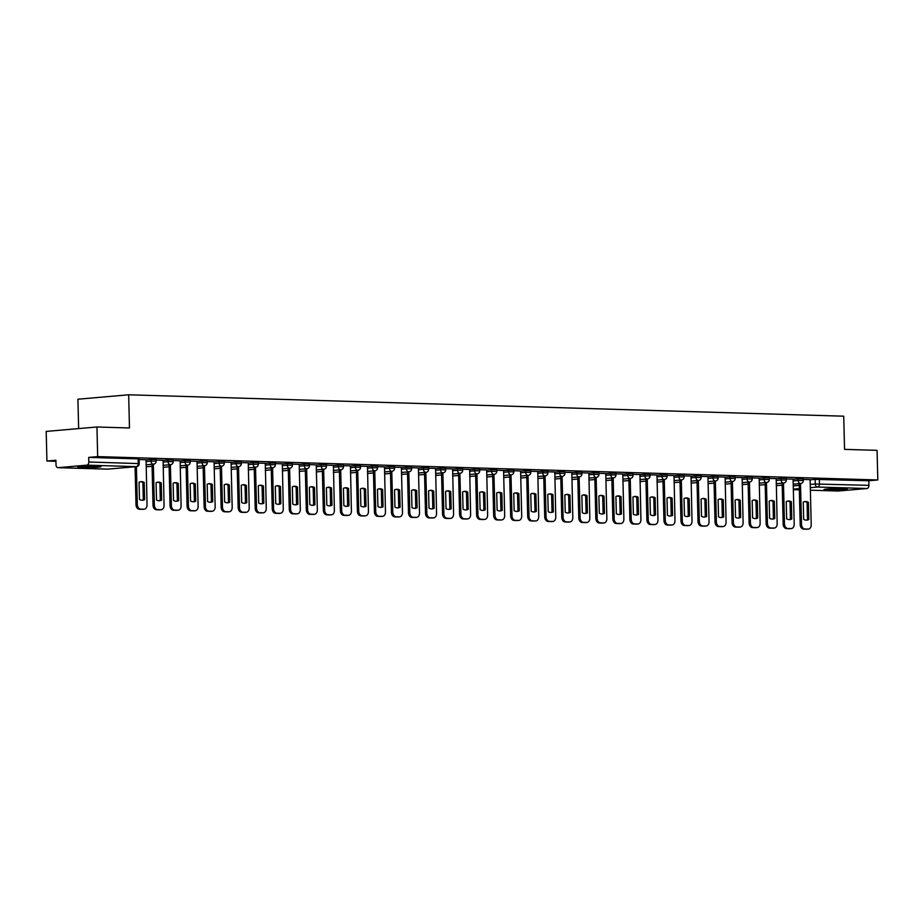 <?xml version="1.0" encoding="UTF-8"?>
<svg xmlns="http://www.w3.org/2000/svg" width="924" height="924" viewBox="0 0 924 924"><rect width="100%" height="100%" fill="white"/><g stroke="black" fill="none" stroke-linecap="round" stroke-linejoin="round"><path stroke-width="1.39" d="M156.121 459.482L150.958 459.494L151.005 461.134L156.168 461.122L156.121 459.482M173.158 460.002L167.995 460.002L168.029 461.642L173.192 461.63L173.158 460.002M190.182 460.51L185.019 460.51L185.066 462.15L190.228 462.139L190.182 460.51M207.219 461.018L202.056 461.018L202.09 462.658L207.253 462.658L207.219 461.018M224.243 461.526L219.08 461.538L219.127 463.167L224.289 463.167L224.243 461.526M241.28 462.035L236.117 462.046L236.151 463.675L241.314 463.675L241.28 462.035M258.304 462.543L253.141 462.554L253.188 464.195L258.35 464.183L258.304 462.543M275.34 463.051L270.178 463.063L270.212 464.703L275.375 464.691L275.34 463.051M292.365 463.571L287.202 463.571L287.248 465.211L292.411 465.199L292.365 463.571M309.401 464.079L304.239 464.079L304.273 465.719L309.436 465.708L309.401 464.079M326.426 464.587L321.263 464.587L321.309 466.227L326.472 466.227L326.426 464.587M343.462 465.095L338.299 465.107L338.334 466.736L343.497 466.736L343.462 465.095M360.487 465.604L355.324 465.615L355.37 467.244L360.533 467.244L360.487 465.604M377.523 466.112L372.36 466.123L372.395 467.763L377.558 467.752L377.523 466.112M394.548 466.62L389.385 466.632L389.431 468.272L394.594 468.26L394.548 466.62M411.584 467.14L406.421 467.14L406.456 468.78L411.619 468.768L411.584 467.14M428.609 467.648L423.446 467.648L423.492 469.288L428.655 469.276L428.609 467.648M445.645 468.156L440.482 468.156L440.517 469.796L445.68 469.796L445.645 468.156M462.67 468.664L457.507 468.676L457.553 470.304L462.716 470.304L462.67 468.664M479.706 469.173L474.543 469.184L474.578 470.813L479.741 470.813L479.706 469.173M496.731 469.681L491.568 469.692L491.614 471.332L496.777 471.321L496.731 469.681M513.767 470.189L508.604 470.201L508.639 471.841L513.802 471.829L513.767 470.189M530.792 470.709L525.629 470.709L525.675 472.349L530.838 472.337L530.792 470.709M547.828 471.217L542.665 471.217L542.7 472.857L547.863 472.845L547.828 471.217M564.853 471.725L559.69 471.725L559.736 473.365L564.899 473.365L564.853 471.725M581.889 472.233L576.726 472.245L576.761 473.873L581.924 473.873L581.889 472.233M598.914 472.742L593.751 472.753L593.797 474.382L598.96 474.382L598.914 472.742M615.95 473.25L610.787 473.261L610.822 474.901L615.985 474.89L615.95 473.25M632.975 473.758L627.812 473.769L627.858 475.41L633.021 475.398L632.975 473.758M650.011 474.278L644.848 474.278L644.883 475.918L650.046 475.906L650.011 474.278M667.036 474.786L661.873 474.786L661.919 476.426L667.082 476.414L667.036 474.786M684.072 475.294L678.909 475.294L678.944 476.934L684.106 476.934L684.072 475.294M701.097 475.802L695.934 475.814L695.98 477.442L701.143 477.442L701.097 475.802M718.133 476.31L712.97 476.322L713.005 477.951L718.167 477.951L718.133 476.31M735.158 476.819L729.995 476.83L730.041 478.47L735.204 478.459L735.158 476.819M752.194 477.327L747.031 477.338L747.066 478.978L752.228 478.967L752.194 477.327M769.218 477.847L764.056 477.847L764.102 479.487L769.265 479.475L769.218 477.847M786.255 478.355L781.092 478.355L781.126 479.995L786.289 479.983L786.255 478.355M803.279 478.863L798.117 478.863L798.163 480.503L803.326 480.503L803.279 478.863M827.777 489.951A11.631 0.681 178.6 0 0 840.343 489.766A11.631 0.681 178.6 0 0 847.32 488.969A11.631 0.681 178.6 0 0 843.612 488.565A11.631 0.681 178.6 0 0 831.034 488.75A11.631 0.681 178.6 0 0 824.058 489.547A11.631 0.681 178.6 0 0 827.777 489.951M81.485 467.602A11.631 0.681 178.6 0 0 94.052 467.428A11.631 0.681 178.6 0 0 101.028 466.632A11.631 0.681 178.6 0 0 97.32 466.227A11.631 0.681 178.6 0 0 84.754 466.412A11.631 0.681 178.6 0 0 77.778 467.197A11.631 0.681 178.6 0 0 81.485 467.602M96.951 426.992L129.475 427.974L128.667 394.791L843.727 416.193L844.548 449.376L877.072 450.346L877.8 479.96L97.667 456.606L96.951 426.992L46.2 431.416L46.928 461.03L55.937 461.307M78.644 428.597L77.916 399.214L128.667 394.791M46.928 461.03L55.902 460.256L56.017 464.864A2.98 2.033 -88.3 0 0 57.958 467.671A2.98 2.033 -88.3 0 0 58.12 467.659L86.844 465.153A2.98 2.033 -88.3 0 0 88.796 462L139.212 463.594L139.097 458.974L138.138 458.87L138.254 463.49A2.98 2.033 -88.3 0 1 136.302 466.643L86.844 465.153M97.667 456.606L88.692 457.392L88.796 462M810.129 479.81L815.153 479.383L815.268 483.991L868.93 485.354A2.98 2.033 91.7 0 1 866.978 488.507L838.253 491.014A2.98 2.033 91.7 0 1 838.091 491.025A2.98 2.033 91.7 0 1 837.929 491.002M868.93 485.354L868.814 480.746L877.8 479.96M793.092 479.14L786.266 478.921M766.446 482.524L767.451 523.423A4.47 3.269 85 0 0 770.835 527.985L774 528.078A4.47 3.269 85 0 0 774.277 528.066A4.47 3.269 85 0 0 777.165 523.712L776.218 478.62L769.242 478.413M749.422 482.016L750.415 522.915A4.47 3.269 85 0 0 753.799 527.477L756.964 527.569A4.47 3.269 85 0 0 757.253 527.558A4.47 3.269 85 0 0 760.14 523.203L759.193 478.112L752.205 477.893M732.386 481.508L733.39 522.407A4.47 3.269 85 0 0 736.774 526.969L739.939 527.061A4.47 3.269 85 0 0 740.216 527.05A4.47 3.269 85 0 0 743.104 522.695L742.157 477.593L735.181 477.385M715.361 481L716.354 521.887A4.47 3.269 85 0 0 719.738 526.449L722.903 526.553A4.47 3.269 85 0 0 723.192 526.541A4.47 3.269 85 0 0 726.079 522.187L725.132 477.084L718.144 476.876M707.946 476.588L701.12 476.368M681.3 479.983L682.293 520.87A4.47 3.269 85 0 0 685.677 525.433L688.842 525.525A4.47 3.269 85 0 0 689.131 525.525A4.47 3.269 85 0 0 692.018 521.159L691.071 476.068L684.083 475.86M664.264 479.475L665.268 520.362A4.47 3.269 85 0 0 668.653 524.924L671.817 525.017A4.47 3.269 85 0 0 672.095 525.017A4.47 3.269 85 0 0 674.982 520.651L674.035 475.56L667.059 475.352M647.239 478.955L648.232 519.854A4.47 3.269 85 0 0 651.616 524.416L654.781 524.509A4.47 3.269 85 0 0 655.07 524.497A4.47 3.269 85 0 0 657.957 520.143L657.01 475.052L650.022 474.844M630.203 478.447L631.207 519.346A4.47 3.269 85 0 0 634.592 523.908L637.756 524A4.47 3.269 85 0 0 638.034 523.989A4.47 3.269 85 0 0 640.921 519.635L639.974 474.543L632.998 474.324M622.788 474.047L615.962 473.816M605.763 473.527L598.937 473.307M579.117 476.923L580.11 517.81A4.47 3.269 85 0 0 583.494 522.372L586.659 522.476A4.47 3.269 85 0 0 586.948 522.464A4.47 3.269 85 0 0 589.824 518.11L588.888 473.007L581.901 472.799M562.081 476.414L563.086 517.301A4.47 3.269 85 0 0 566.47 521.864L569.634 521.956A4.47 3.269 85 0 0 569.912 521.956A4.47 3.269 85 0 0 572.799 517.59L571.852 472.499L564.876 472.291M545.056 475.906L546.049 516.793A4.47 3.269 85 0 0 549.433 521.355L552.598 521.448A4.47 3.269 85 0 0 552.887 521.448A4.47 3.269 85 0 0 555.763 517.082L554.827 471.991L547.84 471.783M528.02 475.386L529.025 516.285A4.47 3.269 85 0 0 532.409 520.847L535.573 520.94A4.47 3.269 85 0 0 535.851 520.928A4.47 3.269 85 0 0 538.738 516.574L537.791 471.483L530.815 471.275M520.605 470.986L513.779 470.755M503.58 470.478L496.754 470.247M476.934 473.862L477.927 514.749A4.47 3.269 85 0 0 481.312 519.311L484.476 519.415A4.47 3.269 85 0 0 484.765 519.404A4.47 3.269 85 0 0 487.641 515.049L486.705 469.946L479.718 469.738M459.898 473.354L460.903 514.241A4.47 3.269 85 0 0 464.287 518.803L467.452 518.907A4.47 3.269 85 0 0 467.729 518.895A4.47 3.269 85 0 0 470.616 514.541L469.669 469.438L462.693 469.23M442.873 472.845L443.867 513.732A4.47 3.269 85 0 0 447.251 518.295L450.415 518.387A4.47 3.269 85 0 0 450.704 518.387A4.47 3.269 85 0 0 453.58 514.021L452.644 468.93L445.657 468.722M425.837 472.337L426.842 513.224A4.47 3.269 85 0 0 430.226 517.787L433.391 517.879A4.47 3.269 85 0 0 433.668 517.879A4.47 3.269 85 0 0 436.555 513.513L435.608 468.422L428.632 468.214M418.422 467.925L411.596 467.706M401.397 467.417L394.571 467.186M374.751 470.801L375.745 511.7A4.47 3.269 85 0 0 379.129 516.262L382.293 516.354A4.47 3.269 85 0 0 382.582 516.343A4.47 3.269 85 0 0 385.458 511.988L384.523 466.886L377.535 466.678M357.715 470.293L358.72 511.18A4.47 3.269 85 0 0 362.104 515.742L365.269 515.846A4.47 3.269 85 0 0 365.546 515.835A4.47 3.269 85 0 0 368.433 511.48L367.486 466.377L360.51 466.17M340.69 469.785L341.684 510.672A4.47 3.269 85 0 0 345.068 515.234L348.233 515.338A4.47 3.269 85 0 0 348.521 515.326A4.47 3.269 85 0 0 351.397 510.972L350.462 465.869L343.474 465.661M323.654 469.276L324.659 510.163A4.47 3.269 85 0 0 328.043 514.726L331.208 514.818A4.47 3.269 85 0 0 331.485 514.818A4.47 3.269 85 0 0 334.373 510.452L333.425 465.361L326.449 465.153M316.239 464.864L309.413 464.645M299.214 464.356L292.388 464.137M272.568 467.74L273.562 508.639A4.47 3.269 85 0 0 276.946 513.201L280.111 513.294A4.47 3.269 85 0 0 280.388 513.282A4.47 3.269 85 0 0 283.275 508.928L282.34 463.836L275.352 463.617M255.532 467.232L256.537 508.131A4.47 3.269 85 0 0 259.921 512.693L263.086 512.785A4.47 3.269 85 0 0 263.363 512.774A4.47 3.269 85 0 0 266.251 508.419L265.303 463.317L258.327 463.109M238.507 466.724L239.501 507.623A4.47 3.269 85 0 0 242.885 512.185L246.05 512.277A4.47 3.269 85 0 0 246.327 512.266A4.47 3.269 85 0 0 249.214 507.911L248.279 462.808L241.291 462.601M231.092 462.312L224.266 462.092M214.056 461.804L207.23 461.584M197.031 461.295L190.205 461.076M170.386 464.68L171.379 505.578A4.47 3.269 85 0 0 174.763 510.14L177.928 510.233A4.47 3.269 85 0 0 178.205 510.221A4.47 3.269 85 0 0 181.092 505.867L180.157 460.776L173.169 460.568M153.349 464.171L154.354 505.07A4.47 3.269 85 0 0 157.738 509.632L160.903 509.725A4.47 3.269 85 0 0 161.18 509.713A4.47 3.269 85 0 0 164.068 505.359L163.121 460.267L156.144 460.048M136.394 466.643L137.318 504.562A4.47 3.269 85 0 0 140.702 509.124L143.867 509.216A4.47 3.269 85 0 0 144.144 509.205A4.47 3.269 85 0 0 147.031 504.851L146.096 459.748L139.108 459.54M145.934 459.933L150.958 459.494M162.97 460.441L167.995 460.002M179.995 460.949L185.019 460.51M197.031 461.457L202.056 461.018M214.056 461.977L219.08 461.538M231.092 462.485L236.117 462.046M248.117 462.993L253.141 462.554M265.153 463.502L270.178 463.063M282.178 464.01L287.202 463.571M299.214 464.518L304.239 464.079M316.239 465.026L321.263 464.587M333.275 465.546L338.299 465.107M350.3 466.054L355.324 465.615M367.336 466.562L372.36 466.123M384.361 467.07L389.385 466.632M401.397 467.579L406.421 467.14M418.422 468.087L423.446 467.648M435.458 468.595L440.482 468.156M452.483 469.115L457.507 468.676M469.519 469.623L474.543 469.184M486.544 470.131L491.568 469.692M503.58 470.639L508.604 470.201M520.605 471.148L525.629 470.709M537.641 471.656L542.665 471.217M554.666 472.164L559.69 471.725M571.702 472.684L576.726 472.245M588.727 473.192L593.751 472.753M605.763 473.7L610.787 473.261M622.788 474.208L627.812 473.769M639.824 474.717L644.848 474.278M656.849 475.225L661.873 474.786M673.885 475.733L678.909 475.294M690.909 476.241L695.934 475.814M707.946 476.761L712.97 476.322M724.97 477.269L729.995 476.83M742.007 477.777L747.031 477.338M759.031 478.286L764.056 477.847M776.068 478.794L781.092 478.355M793.092 479.302L798.117 478.863M810.129 479.648L803.303 479.429M88.692 457.392L138.138 458.87M868.814 480.746L815.153 479.383M804.561 501.64A9.321 6.803 -95 0 1 807.068 502.39L807.484 519.635A9.321 6.803 -95 0 1 806.178 520.12M807.299 529.163A4.47 3.269 -95 0 1 807.022 529.209A4.47 3.269 -95 0 1 806.744 529.209L803.58 529.117A4.47 3.269 -95 0 1 800.196 524.555L799.191 483.668M808.812 519.519L808.385 502.286A9.321 6.803 -95 0 0 805.22 501.536A9.321 6.803 -95 0 0 803.256 502.125L803.672 519.369A9.321 6.803 -95 0 0 806.837 520.108A9.321 6.803 -95 0 0 808.812 519.519L807.484 519.635M800.507 483.552L801.512 524.439A4.47 3.269 85 0 0 804.896 529.002L808.061 529.094A4.47 3.269 85 0 0 808.338 529.094A4.47 3.269 85 0 0 811.226 524.728L810.129 479.637M808.385 502.286L807.068 502.39M787.537 501.131A9.321 6.803 -95 0 1 790.032 501.882L790.459 519.126A9.321 6.803 -95 0 1 789.142 519.611M790.263 528.655A4.47 3.269 -95 0 1 789.985 528.701A4.47 3.269 -95 0 1 789.708 528.701L786.543 528.609A4.47 3.269 -95 0 1 783.159 524.047L782.166 483.16M791.776 519.011L791.36 501.767A9.321 6.803 -95 0 0 788.195 501.027A9.321 6.803 -95 0 0 786.22 501.617L786.647 518.849A9.321 6.803 -95 0 0 789.812 519.6A9.321 6.803 -95 0 0 791.776 519.011L790.459 519.126M783.483 483.044L784.476 523.931A4.47 3.269 85 0 0 787.86 528.493L791.025 528.586A4.47 3.269 85 0 0 791.314 528.586A4.47 3.269 85 0 0 794.201 524.22L793.092 479.117M791.36 501.767L790.032 501.882M770.5 500.623A9.321 6.803 -95 0 1 773.007 501.374L773.423 518.607A9.321 6.803 -95 0 1 772.118 519.103M773.238 528.147A4.47 3.269 -95 0 1 772.961 528.182A4.47 3.269 -95 0 1 772.683 528.193L769.519 528.101A4.47 3.269 -95 0 1 766.135 523.538L765.13 482.64M774.751 518.503L774.324 501.258A9.321 6.803 -95 0 0 771.159 500.519A9.321 6.803 -95 0 0 769.195 501.108L769.611 518.341A9.321 6.803 -95 0 0 772.776 519.092A9.321 6.803 -95 0 0 774.751 518.503L773.423 518.607M774.324 501.258L773.007 501.374M839.35 488.53A10.06 0.589 -1.4 0 1 838.622 488.553A10.06 0.589 -1.4 0 1 832.004 488.704M830.168 488.796A11.55 0.67 178.6 0 0 839.05 488.634A11.55 0.67 178.6 0 0 841.175 488.53M93.058 466.181A10.06 0.589 -1.4 0 1 92.331 466.216A10.06 0.589 -1.4 0 1 85.713 466.366M83.888 466.458A11.55 0.67 178.6 0 0 92.77 466.285A11.55 0.67 178.6 0 0 94.895 466.181M753.476 500.115A9.321 6.803 -95 0 1 755.971 500.866L756.398 518.098A9.321 6.803 -95 0 1 755.081 518.595M756.202 527.639A4.47 3.269 -95 0 1 755.924 527.673A4.47 3.269 -95 0 1 755.647 527.685L752.483 527.592A4.47 3.269 -95 0 1 749.098 523.03L748.105 482.132M757.715 517.983L757.299 500.75A9.321 6.803 -95 0 0 754.134 500.011A9.321 6.803 -95 0 0 752.159 500.6L752.586 517.833A9.321 6.803 -95 0 0 755.751 518.572A9.321 6.803 -95 0 0 757.715 517.983L756.398 518.098M757.299 500.75L755.971 500.866M736.44 499.595A9.321 6.803 -95 0 1 738.946 500.358L739.362 517.59A9.321 6.803 -95 0 1 738.057 518.075M739.177 527.13A4.47 3.269 -95 0 1 738.9 527.165A4.47 3.269 -95 0 1 738.623 527.177L735.458 527.084A4.47 3.269 -95 0 1 732.074 522.522L731.069 481.623M740.69 517.475L740.263 500.242A9.321 6.803 -95 0 0 737.098 499.503A9.321 6.803 -95 0 0 735.134 500.092L735.55 517.324A9.321 6.803 -95 0 0 738.715 518.064A9.321 6.803 -95 0 0 740.69 517.475L739.362 517.59M740.263 500.242L738.946 500.358M719.415 499.087A9.321 6.803 -95 0 1 721.91 499.849L722.337 517.082A9.321 6.803 -95 0 1 721.02 517.567M722.141 526.611A4.47 3.269 -95 0 1 721.863 526.657A4.47 3.269 -95 0 1 721.586 526.668L718.422 526.564A4.47 3.269 -95 0 1 715.037 522.002L714.044 481.115M723.654 516.966L723.238 499.734A9.321 6.803 -95 0 0 720.073 498.995A9.321 6.803 -95 0 0 718.098 499.584L718.526 516.816A9.321 6.803 -95 0 0 721.69 517.556A9.321 6.803 -95 0 0 723.654 516.966L722.337 517.082M723.238 499.734L721.91 499.849M702.379 498.579A9.321 6.803 -95 0 1 704.885 499.341L705.301 516.574A9.321 6.803 -95 0 1 703.996 517.059M705.116 526.102A4.47 3.269 -95 0 1 704.839 526.149A4.47 3.269 -95 0 1 704.562 526.149L701.397 526.056A4.47 3.269 -95 0 1 698.013 521.494L697.008 480.607M706.629 516.458L706.202 499.226A9.321 6.803 -95 0 0 703.037 498.475A9.321 6.803 -95 0 0 701.073 499.064L701.489 516.308A9.321 6.803 -95 0 0 704.654 517.047A9.321 6.803 -95 0 0 706.629 516.458L705.301 516.574M698.325 480.492L699.329 521.379A4.47 3.269 85 0 0 702.714 525.941L705.878 526.045A4.47 3.269 85 0 0 706.155 526.033A4.47 3.269 85 0 0 709.043 521.679L707.946 476.576M706.202 499.226L704.885 499.341M685.354 498.071A9.321 6.803 -95 0 1 687.849 498.821L688.276 516.066A9.321 6.803 -95 0 1 686.959 516.551M688.08 525.594A4.47 3.269 -95 0 1 687.803 525.641A4.47 3.269 -95 0 1 687.525 525.641L684.361 525.548A4.47 3.269 -95 0 1 680.976 520.986L679.983 480.099M689.593 515.95L689.177 498.717A9.321 6.803 -95 0 0 686.012 497.967A9.321 6.803 -95 0 0 684.037 498.556L684.465 515.8A9.321 6.803 -95 0 0 687.629 516.539A9.321 6.803 -95 0 0 689.593 515.95L688.276 516.066M689.177 498.717L687.849 498.821M668.318 497.562A9.321 6.803 -95 0 1 670.824 498.313L671.24 515.557A9.321 6.803 -95 0 1 669.935 516.042M671.055 525.086A4.47 3.269 -95 0 1 670.778 525.132A4.47 3.269 -95 0 1 670.501 525.132L667.336 525.04A4.47 3.269 -95 0 1 663.952 520.478L662.947 479.591M672.568 515.442L672.141 498.198A9.321 6.803 -95 0 0 668.976 497.459A9.321 6.803 -95 0 0 667.013 498.048L667.428 515.28A9.321 6.803 -95 0 0 670.593 516.031A9.321 6.803 -95 0 0 672.568 515.442L671.24 515.557M672.141 498.198L670.824 498.313M651.293 497.054A9.321 6.803 -95 0 1 653.788 497.805L654.215 515.038A9.321 6.803 -95 0 1 652.898 515.534M654.019 524.578A4.47 3.269 -95 0 1 653.742 524.613A4.47 3.269 -95 0 1 653.464 524.624L650.3 524.532A4.47 3.269 -95 0 1 646.916 519.969L645.922 479.071M655.532 514.934L655.116 497.69A9.321 6.803 -95 0 0 651.951 496.95A9.321 6.803 -95 0 0 649.976 497.539L650.404 514.772A9.321 6.803 -95 0 0 653.568 515.523A9.321 6.803 -95 0 0 655.532 514.934L654.215 515.038M655.116 497.69L653.788 497.805M634.257 496.546A9.321 6.803 -95 0 1 636.763 497.297L637.179 514.529A9.321 6.803 -95 0 1 635.874 515.026M636.994 524.07A4.47 3.269 -95 0 1 636.717 524.104A4.47 3.269 -95 0 1 636.44 524.116L633.275 524.024A4.47 3.269 -95 0 1 629.891 519.461L628.886 478.563M638.507 514.414L638.08 497.181A9.321 6.803 -95 0 0 634.915 496.442A9.321 6.803 -95 0 0 632.952 497.031L633.367 514.264A9.321 6.803 -95 0 0 636.532 515.003A9.321 6.803 -95 0 0 638.507 514.414L637.179 514.529M638.08 497.181L636.763 497.297M617.232 496.026A9.321 6.803 -95 0 1 619.727 496.789L620.154 514.021A9.321 6.803 -95 0 1 618.837 514.506M619.958 523.562A4.47 3.269 -95 0 1 619.681 523.596A4.47 3.269 -95 0 1 619.403 523.608L616.239 523.515A4.47 3.269 -95 0 1 612.855 518.953L611.861 478.054M621.471 513.906L621.055 496.673A9.321 6.803 -95 0 0 617.89 495.934A9.321 6.803 -95 0 0 615.915 496.523L616.343 513.756A9.321 6.803 -95 0 0 619.507 514.495A9.321 6.803 -95 0 0 621.471 513.906L620.154 514.021M613.178 477.939L614.171 518.838A4.47 3.269 85 0 0 617.555 523.4L620.72 523.492A4.47 3.269 85 0 0 621.009 523.481A4.47 3.269 85 0 0 623.885 519.126L622.788 474.024M621.055 496.673L619.727 496.789M600.196 495.518A9.321 6.803 -95 0 1 602.702 496.28L603.118 513.513A9.321 6.803 -95 0 1 601.813 513.998M602.933 523.042A4.47 3.269 -95 0 1 602.656 523.088A4.47 3.269 -95 0 1 602.379 523.1L599.214 522.996A4.47 3.269 -95 0 1 595.83 518.433L594.825 477.546M604.446 513.398L604.019 496.165A9.321 6.803 -95 0 0 600.854 495.426A9.321 6.803 -95 0 0 598.891 496.015L599.306 513.247A9.321 6.803 -95 0 0 602.471 513.987A9.321 6.803 -95 0 0 604.446 513.398L603.118 513.513M596.142 477.431L597.147 518.318A4.47 3.269 85 0 0 600.531 522.88L603.695 522.984A4.47 3.269 85 0 0 603.973 522.972A4.47 3.269 85 0 0 606.86 518.618L605.763 473.515M604.019 496.165L602.702 496.28M583.171 495.01A9.321 6.803 -95 0 1 585.666 495.772L586.093 513.005A9.321 6.803 -95 0 1 584.777 513.49M585.897 522.534A4.47 3.269 -95 0 1 585.62 522.58A4.47 3.269 -95 0 1 585.342 522.58L582.178 522.487A4.47 3.269 -95 0 1 578.794 517.925L577.789 477.038M587.41 512.889L586.994 495.657A9.321 6.803 -95 0 0 583.829 494.906A9.321 6.803 -95 0 0 581.854 495.495L582.282 512.739A9.321 6.803 -95 0 0 585.446 513.478A9.321 6.803 -95 0 0 587.41 512.889L586.093 513.005M586.994 495.657L585.666 495.772M566.135 494.502A9.321 6.803 -95 0 1 568.641 495.252L569.057 512.497A9.321 6.803 -95 0 1 567.752 512.982M568.872 522.025A4.47 3.269 -95 0 1 568.595 522.072A4.47 3.269 -95 0 1 568.318 522.072L565.153 521.979A4.47 3.269 -95 0 1 561.769 517.417L560.764 476.53M570.385 512.381L569.958 495.149A9.321 6.803 -95 0 0 566.793 494.398A9.321 6.803 -95 0 0 564.83 494.987L565.245 512.231A9.321 6.803 -95 0 0 568.41 512.97A9.321 6.803 -95 0 0 570.385 512.381L569.057 512.497M569.958 495.149L568.641 495.252M549.11 493.993A9.321 6.803 -95 0 1 551.605 494.744L552.032 511.988A9.321 6.803 -95 0 1 550.716 512.473M551.836 521.517A4.47 3.269 -95 0 1 551.559 521.563A4.47 3.269 -95 0 1 551.282 521.563L548.117 521.471A4.47 3.269 -95 0 1 544.733 516.909L543.728 476.022M553.349 511.873L552.933 494.629A9.321 6.803 -95 0 0 549.768 493.89A9.321 6.803 -95 0 0 547.793 494.479L548.221 511.711A9.321 6.803 -95 0 0 551.385 512.462A9.321 6.803 -95 0 0 553.349 511.873L552.032 511.988M552.933 494.629L551.605 494.744M532.074 493.485A9.321 6.803 -95 0 1 534.58 494.236L534.996 511.48A9.321 6.803 -95 0 1 533.691 511.965M534.811 521.009A4.47 3.269 -95 0 1 534.534 521.044A4.47 3.269 -95 0 1 534.257 521.055L531.092 520.963A4.47 3.269 -95 0 1 527.708 516.401L526.703 475.502M536.324 511.365L535.897 494.121A9.321 6.803 -95 0 0 532.732 493.381A9.321 6.803 -95 0 0 530.769 493.97L531.184 511.203A9.321 6.803 -95 0 0 534.349 511.954A9.321 6.803 -95 0 0 536.324 511.365L534.996 511.48M535.897 494.121L534.58 494.236M515.049 492.977A9.321 6.803 -95 0 1 517.544 493.728L517.971 510.96A9.321 6.803 -95 0 1 516.655 511.457M517.775 520.501A4.47 3.269 -95 0 1 517.498 520.535A4.47 3.269 -95 0 1 517.221 520.547L514.056 520.455A4.47 3.269 -95 0 1 510.672 515.892L509.667 474.994M519.288 510.845L518.872 493.612A9.321 6.803 -95 0 0 515.707 492.873A9.321 6.803 -95 0 0 513.732 493.462L514.16 510.695A9.321 6.803 -95 0 0 517.324 511.434A9.321 6.803 -95 0 0 519.288 510.845L517.971 510.96M510.995 474.878L511.988 515.777A4.47 3.269 85 0 0 515.373 520.339L518.537 520.431A4.47 3.269 85 0 0 518.826 520.42A4.47 3.269 85 0 0 521.702 516.066L520.605 470.963M518.872 493.612L517.544 493.728M498.013 492.457A9.321 6.803 -95 0 1 500.519 493.22L500.935 510.452A9.321 6.803 -95 0 1 499.63 510.937M500.75 519.993A4.47 3.269 -95 0 1 500.473 520.027A4.47 3.269 -95 0 1 500.196 520.039L497.031 519.946A4.47 3.269 -95 0 1 493.647 515.384L492.642 474.486M502.263 510.337L501.836 493.104A9.321 6.803 -95 0 0 498.671 492.365A9.321 6.803 -95 0 0 496.708 492.954L497.124 510.187A9.321 6.803 -95 0 0 500.288 510.926A9.321 6.803 -95 0 0 502.263 510.337L500.935 510.452M493.959 474.37L494.964 515.269A4.47 3.269 85 0 0 498.348 519.831L501.513 519.923A4.47 3.269 85 0 0 501.79 519.912A4.47 3.269 85 0 0 504.677 515.557L503.58 470.455M501.836 493.104L500.519 493.22M480.988 491.949A9.321 6.803 -95 0 1 483.483 492.711L483.91 509.944A9.321 6.803 -95 0 1 482.594 510.429M483.714 519.473A4.47 3.269 -95 0 1 483.437 519.519A4.47 3.269 -95 0 1 483.16 519.531L479.995 519.427A4.47 3.269 -95 0 1 476.611 514.864L475.606 473.977M485.227 509.829L484.811 492.596A9.321 6.803 -95 0 0 481.647 491.857A9.321 6.803 -95 0 0 479.672 492.446L480.099 509.678A9.321 6.803 -95 0 0 483.264 510.418A9.321 6.803 -95 0 0 485.227 509.829L483.91 509.944M484.811 492.596L483.483 492.711M463.952 491.441A9.321 6.803 -95 0 1 466.458 492.203L466.874 509.436A9.321 6.803 -95 0 1 465.569 509.921M466.689 518.965A4.47 3.269 -95 0 1 466.412 519.011A4.47 3.269 -95 0 1 466.135 519.022L462.97 518.918A4.47 3.269 -95 0 1 459.586 514.356L458.581 473.469M468.202 509.32L467.775 492.088A9.321 6.803 -95 0 0 464.61 491.337A9.321 6.803 -95 0 0 462.647 491.926L463.063 509.17A9.321 6.803 -95 0 0 466.227 509.909A9.321 6.803 -95 0 0 468.202 509.32L466.874 509.436M467.775 492.088L466.458 492.203M446.927 490.933A9.321 6.803 -95 0 1 449.422 491.695L449.849 508.928A9.321 6.803 -95 0 1 448.533 509.413M449.653 518.456A4.47 3.269 -95 0 1 449.376 518.503A4.47 3.269 -95 0 1 449.099 518.503L445.934 518.41A4.47 3.269 -95 0 1 442.55 513.848L441.545 472.961M451.166 508.812L450.75 491.58A9.321 6.803 -95 0 0 447.586 490.829A9.321 6.803 -95 0 0 445.611 491.418L446.038 508.662A9.321 6.803 -95 0 0 449.203 509.401A9.321 6.803 -95 0 0 451.166 508.812L449.849 508.928M450.75 491.58L449.422 491.695M429.891 490.425A9.321 6.803 -95 0 1 432.397 491.175L432.813 508.419A9.321 6.803 -95 0 1 431.508 508.905M432.628 517.948A4.47 3.269 -95 0 1 432.351 517.994A4.47 3.269 -95 0 1 432.074 517.994L428.898 517.902A4.47 3.269 -95 0 1 425.514 513.34L424.52 472.453M434.141 508.304L433.714 491.06A9.321 6.803 -95 0 0 430.549 490.321A9.321 6.803 -95 0 0 428.586 490.91L429.002 508.142A9.321 6.803 -95 0 0 432.166 508.893A9.321 6.803 -95 0 0 434.141 508.304L432.813 508.419M433.714 491.06L432.397 491.175M412.866 489.916A9.321 6.803 -95 0 1 415.361 490.667L415.788 507.911A9.321 6.803 -95 0 1 414.472 508.396M415.592 517.44A4.47 3.269 -95 0 1 415.315 517.475A4.47 3.269 -95 0 1 415.038 517.486L411.873 517.394A4.47 3.269 -95 0 1 408.489 512.832L407.484 471.933M417.105 507.796L416.689 490.552A9.321 6.803 -95 0 0 413.525 489.812A9.321 6.803 -95 0 0 411.55 490.401L411.977 507.634A9.321 6.803 -95 0 0 415.142 508.385A9.321 6.803 -95 0 0 417.105 507.796L415.788 507.911M408.812 471.817L409.806 512.716A4.47 3.269 85 0 0 413.19 517.278L416.354 517.371A4.47 3.269 85 0 0 416.643 517.359A4.47 3.269 85 0 0 419.519 513.005L418.422 467.902M416.689 490.552L415.361 490.667M395.83 489.408A9.321 6.803 -95 0 1 398.336 490.159L398.752 507.392A9.321 6.803 -95 0 1 397.447 507.888M398.567 516.932A4.47 3.269 -95 0 1 398.29 516.966A4.47 3.269 -95 0 1 398.013 516.978L394.837 516.886A4.47 3.269 -95 0 1 391.453 512.323L390.459 471.425M400.08 507.276L399.653 490.043A9.321 6.803 -95 0 0 396.488 489.304A9.321 6.803 -95 0 0 394.525 489.893L394.941 507.126A9.321 6.803 -95 0 0 398.105 507.865A9.321 6.803 -95 0 0 400.08 507.276L398.752 507.392M391.776 471.309L392.781 512.208A4.47 3.269 85 0 0 396.165 516.77L399.33 516.863A4.47 3.269 85 0 0 399.607 516.851A4.47 3.269 85 0 0 402.494 512.497L401.397 467.394M399.653 490.043L398.336 490.159M378.805 488.888A9.321 6.803 -95 0 1 381.3 489.651L381.728 506.883A9.321 6.803 -95 0 1 380.411 507.368M381.531 516.424A4.47 3.269 -95 0 1 381.254 516.458A4.47 3.269 -95 0 1 380.977 516.47L377.812 516.377A4.47 3.269 -95 0 1 374.428 511.815L373.423 470.917M383.044 506.768L382.628 489.535A9.321 6.803 -95 0 0 379.464 488.796A9.321 6.803 -95 0 0 377.489 489.385L377.916 506.618A9.321 6.803 -95 0 0 381.081 507.357A9.321 6.803 -95 0 0 383.044 506.768L381.728 506.883M382.628 489.535L381.3 489.651M361.769 488.38A9.321 6.803 -95 0 1 364.275 489.142L364.691 506.375A9.321 6.803 -95 0 1 363.386 506.86M364.506 515.904A4.47 3.269 -95 0 1 364.229 515.95A4.47 3.269 -95 0 1 363.952 515.962L360.776 515.858A4.47 3.269 -95 0 1 357.392 511.295L356.398 470.408M366.019 506.26L365.592 489.027A9.321 6.803 -95 0 0 362.427 488.288A9.321 6.803 -95 0 0 360.464 488.877L360.88 506.109A9.321 6.803 -95 0 0 364.044 506.849A9.321 6.803 -95 0 0 366.019 506.26L364.691 506.375M365.592 489.027L364.275 489.142M344.744 487.872A9.321 6.803 -95 0 1 347.239 488.634L347.667 505.867A9.321 6.803 -95 0 1 346.35 506.352M347.47 515.396A4.47 3.269 -95 0 1 347.193 515.442A4.47 3.269 -95 0 1 346.916 515.453L343.751 515.349A4.47 3.269 -95 0 1 340.367 510.787L339.362 469.9M348.983 505.751L348.567 488.519A9.321 6.803 -95 0 0 345.403 487.768A9.321 6.803 -95 0 0 343.428 488.357L343.855 505.601A9.321 6.803 -95 0 0 347.02 506.34A9.321 6.803 -95 0 0 348.983 505.751L347.667 505.867M348.567 488.519L347.239 488.634M327.708 487.364A9.321 6.803 -95 0 1 330.214 488.126L330.63 505.359A9.321 6.803 -95 0 1 329.325 505.844M330.446 514.887A4.47 3.269 -95 0 1 330.168 514.934A4.47 3.269 -95 0 1 329.891 514.934L326.715 514.841A4.47 3.269 -95 0 1 323.331 510.279L322.337 469.392M331.959 505.243L331.531 488.011A9.321 6.803 -95 0 0 328.367 487.26A9.321 6.803 -95 0 0 326.403 487.849L326.819 505.093A9.321 6.803 -95 0 0 329.983 505.832A9.321 6.803 -95 0 0 331.959 505.243L330.63 505.359M331.531 488.011L330.214 488.126M310.683 486.856A9.321 6.803 -95 0 1 313.178 487.606L313.606 504.851A9.321 6.803 -95 0 1 312.289 505.336M313.409 514.379A4.47 3.269 -95 0 1 313.132 514.425A4.47 3.269 -95 0 1 312.855 514.425L309.69 514.333A4.47 3.269 -95 0 1 306.306 509.771L305.301 468.884M314.922 504.735L314.507 487.491A9.321 6.803 -95 0 0 311.342 486.752A9.321 6.803 -95 0 0 309.367 487.341L309.794 504.573A9.321 6.803 -95 0 0 312.959 505.324A9.321 6.803 -95 0 0 314.922 504.735L313.606 504.851M306.629 468.768L307.623 509.655A4.47 3.269 85 0 0 311.007 514.218L314.172 514.31A4.47 3.269 85 0 0 314.46 514.31A4.47 3.269 85 0 0 317.336 509.944L316.239 464.841M314.507 487.491L313.178 487.606M293.647 486.347A9.321 6.803 -95 0 1 296.154 487.098L296.569 504.342A9.321 6.803 -95 0 1 295.264 504.827M296.385 513.871A4.47 3.269 -95 0 1 296.107 513.906A4.47 3.269 -95 0 1 295.83 513.917L292.654 513.825A4.47 3.269 -95 0 1 289.27 509.263L288.276 468.364M297.898 504.227L297.47 486.983A9.321 6.803 -95 0 0 294.306 486.243A9.321 6.803 -95 0 0 292.342 486.833L292.758 504.065A9.321 6.803 -95 0 0 295.923 504.816A9.321 6.803 -95 0 0 297.898 504.227L296.569 504.342M289.593 468.249L290.598 509.147A4.47 3.269 85 0 0 293.982 513.709L297.147 513.802A4.47 3.269 85 0 0 297.424 513.79A4.47 3.269 85 0 0 300.312 509.436L299.203 464.333M297.47 486.983L296.154 487.098M276.623 485.839A9.321 6.803 -95 0 1 279.117 486.59L279.545 503.823A9.321 6.803 -95 0 1 278.228 504.319M279.348 513.363A4.47 3.269 -95 0 1 279.071 513.398A4.47 3.269 -95 0 1 278.794 513.409L275.629 513.317A4.47 3.269 -95 0 1 272.245 508.754L271.24 467.856M280.861 503.707L280.446 486.474A9.321 6.803 -95 0 0 277.281 485.735A9.321 6.803 -95 0 0 275.306 486.324L275.733 503.557A9.321 6.803 -95 0 0 278.898 504.296A9.321 6.803 -95 0 0 280.861 503.707L279.545 503.823M280.446 486.474L279.117 486.59M259.586 485.319A9.321 6.803 -95 0 1 262.093 486.082L262.508 503.314A9.321 6.803 -95 0 1 261.203 503.799M262.324 512.855A4.47 3.269 -95 0 1 262.046 512.889A4.47 3.269 -95 0 1 261.769 512.901L258.593 512.808A4.47 3.269 -95 0 1 255.209 508.246L254.215 467.348M263.837 503.199L263.409 485.966A9.321 6.803 -95 0 0 260.245 485.227A9.321 6.803 -95 0 0 258.281 485.816L258.697 503.049A9.321 6.803 -95 0 0 261.862 503.788A9.321 6.803 -95 0 0 263.837 503.199L262.508 503.314M263.409 485.966L262.093 486.082M242.562 484.811A9.321 6.803 -95 0 1 245.056 485.574L245.484 502.806A9.321 6.803 -95 0 1 244.167 503.291M245.287 512.335A4.47 3.269 -95 0 1 245.01 512.381A4.47 3.269 -95 0 1 244.733 512.393L241.568 512.289A4.47 3.269 -95 0 1 238.184 507.726L237.179 466.839M246.8 502.691L246.385 485.458A9.321 6.803 -95 0 0 243.22 484.719A9.321 6.803 -95 0 0 241.245 485.308L241.672 502.541A9.321 6.803 -95 0 0 244.837 503.28A9.321 6.803 -95 0 0 246.8 502.691L245.484 502.806M246.385 485.458L245.056 485.574M225.525 484.303A9.321 6.803 -95 0 1 228.032 485.065L228.447 502.298A9.321 6.803 -95 0 1 227.142 502.783M228.263 511.827A4.47 3.269 -95 0 1 227.985 511.873A4.47 3.269 -95 0 1 227.708 511.884L224.532 511.781A4.47 3.269 -95 0 1 221.148 507.218L220.155 466.331M229.776 502.182L229.348 484.95A9.321 6.803 -95 0 0 226.184 484.199A9.321 6.803 -95 0 0 224.22 484.788L224.636 502.032A9.321 6.803 -95 0 0 227.801 502.772A9.321 6.803 -95 0 0 229.776 502.182L228.447 502.298M221.471 466.216L222.476 507.103A4.47 3.269 85 0 0 225.86 511.665L229.025 511.769A4.47 3.269 85 0 0 229.302 511.757A4.47 3.269 85 0 0 232.19 507.403L231.081 462.3M229.348 484.95L228.032 485.065M208.501 483.795A9.321 6.803 -95 0 1 210.995 484.557L211.423 501.79A9.321 6.803 -95 0 1 210.106 502.275M211.226 511.318A4.47 3.269 -95 0 1 210.949 511.365A4.47 3.269 -95 0 1 210.672 511.365L207.507 511.272A4.47 3.269 -95 0 1 204.123 506.71L203.118 465.823M212.739 501.674L212.324 484.442A9.321 6.803 -95 0 0 209.159 483.691A9.321 6.803 -95 0 0 207.184 484.28L207.611 501.524A9.321 6.803 -95 0 0 210.776 502.263A9.321 6.803 -95 0 0 212.739 501.674L211.423 501.79M204.447 465.708L205.44 506.595A4.47 3.269 85 0 0 208.824 511.157L211.989 511.249A4.47 3.269 85 0 0 212.266 511.249A4.47 3.269 85 0 0 215.153 506.883L214.056 461.792M212.324 484.442L210.995 484.557M191.464 483.287A9.321 6.803 -95 0 1 193.971 484.037L194.387 501.282A9.321 6.803 -95 0 1 193.081 501.767M194.202 510.81A4.47 3.269 -95 0 1 193.925 510.857A4.47 3.269 -95 0 1 193.647 510.857L190.471 510.764A4.47 3.269 -95 0 1 187.087 506.202L186.094 465.315M195.715 501.166L195.287 483.922A9.321 6.803 -95 0 0 192.123 483.183A9.321 6.803 -95 0 0 190.159 483.772L190.575 501.004A9.321 6.803 -95 0 0 193.74 501.755A9.321 6.803 -95 0 0 195.715 501.166L194.387 501.282M187.41 465.199L188.415 506.086A4.47 3.269 85 0 0 191.799 510.649L194.964 510.741A4.47 3.269 85 0 0 195.241 510.741A4.47 3.269 85 0 0 198.129 506.375L197.02 461.272M195.287 483.922L193.971 484.037M174.44 482.778A9.321 6.803 -95 0 1 176.934 483.529L177.362 500.773A9.321 6.803 -95 0 1 176.045 501.258M177.165 510.302A4.47 3.269 -95 0 1 176.888 510.337A4.47 3.269 -95 0 1 176.611 510.348L173.446 510.256A4.47 3.269 -95 0 1 170.062 505.694L169.057 464.795M178.678 500.658L178.263 483.414A9.321 6.803 -95 0 0 175.098 482.674A9.321 6.803 -95 0 0 173.123 483.264L173.55 500.496A9.321 6.803 -95 0 0 176.715 501.247A9.321 6.803 -95 0 0 178.678 500.658L177.362 500.773M178.263 483.414L176.934 483.529M157.403 482.27A9.321 6.803 -95 0 1 159.91 483.021L160.326 500.254A9.321 6.803 -95 0 1 159.02 500.75M160.141 509.794A4.47 3.269 -95 0 1 159.864 509.829A4.47 3.269 -95 0 1 159.586 509.84L156.41 509.748A4.47 3.269 -95 0 1 153.026 505.185L152.033 464.287M161.654 500.138L161.226 482.906A9.321 6.803 -95 0 0 158.062 482.166A9.321 6.803 -95 0 0 156.098 482.755L156.514 499.988A9.321 6.803 -95 0 0 159.679 500.727A9.321 6.803 -95 0 0 161.654 500.138L160.326 500.254M161.226 482.906L159.91 483.021M140.379 481.751A9.321 6.803 -95 0 1 142.874 482.513L143.301 499.745A9.321 6.803 -95 0 1 141.984 500.231M143.105 509.286A4.47 3.269 -95 0 1 142.827 509.32A4.47 3.269 -95 0 1 142.55 509.332L139.385 509.239A4.47 3.269 -95 0 1 136.001 504.677L135.077 466.759M144.618 499.63L144.202 482.397A9.321 6.803 -95 0 0 141.037 481.658A9.321 6.803 -95 0 0 139.062 482.247L139.489 499.48A9.321 6.803 -95 0 0 142.654 500.219A9.321 6.803 -95 0 0 144.618 499.63L143.301 499.745M144.202 482.397L142.874 482.513M58.12 467.659L107.577 469.138L136.302 466.643A2.98 2.183 85 0 0 136.486 466.632A2.98 2.98 0 0 0 139.212 463.594M793.254 485.909L799.237 485.389M810.244 484.43L815.268 483.991A2.98 2.183 -95 0 0 817.521 487.029L810.325 487.664M799.318 488.623L793.335 489.142M793.346 489.674L799.341 489.847L793.346 489.685M838.091 491.025L810.383 490.194L838.253 491.014M866.978 488.507L817.521 487.029A2.98 2.033 -88.3 0 0 819.472 483.876L819.369 479.267M145.98 461.573L151.005 461.134A2.98 2.183 85 0 0 153.257 464.171A2.98 2.183 -95 0 0 153.442 464.171A2.98 2.98 0 0 0 156.168 461.122M163.005 462.081L168.029 461.642A2.98 2.183 85 0 0 170.282 464.68A2.98 2.183 -95 0 0 170.478 464.68A2.98 2.98 0 0 0 173.192 461.63M180.041 462.589L185.066 462.15A2.98 2.183 85 0 0 187.318 465.188A2.98 2.183 -95 0 0 187.503 465.188A2.98 2.98 0 0 0 190.228 462.139M197.066 463.097L202.09 462.658A2.98 2.183 85 0 0 204.343 465.708A2.98 2.183 -95 0 0 204.539 465.696A2.98 2.98 0 0 0 207.253 462.658M214.102 463.605L219.127 463.167A2.98 2.183 85 0 0 221.379 466.216A2.98 2.183 -95 0 0 221.564 466.204A2.98 2.98 0 0 0 224.289 463.167M231.127 464.114L236.151 463.675A2.98 2.183 85 0 0 238.404 466.724A2.98 2.183 -95 0 0 238.6 466.712A2.98 2.98 0 0 0 241.314 463.675M248.163 464.633L253.188 464.195A2.98 2.183 85 0 0 255.44 467.232A2.98 2.183 -95 0 0 255.625 467.232A2.98 2.98 0 0 0 258.35 464.183M265.188 465.142L270.212 464.703A2.98 2.183 85 0 0 272.464 467.74A2.98 2.183 -95 0 0 272.661 467.74A2.98 2.98 0 0 0 275.375 464.691M282.224 465.65L287.248 465.211A2.98 2.183 85 0 0 289.501 468.249A2.98 2.183 -95 0 0 289.686 468.249A2.98 2.98 0 0 0 292.411 465.199M299.249 466.158L304.273 465.719A2.98 2.183 85 0 0 306.525 468.757A2.98 2.183 -95 0 0 306.722 468.757A2.98 2.98 0 0 0 309.436 465.708M316.285 466.666L321.309 466.227A2.98 2.183 85 0 0 323.562 469.276A2.98 2.183 -95 0 0 323.747 469.265A2.98 2.98 0 0 0 326.472 466.227M333.31 467.174L338.334 466.736A2.98 2.183 85 0 0 340.586 469.785A2.98 2.183 -95 0 0 340.783 469.773A2.98 2.98 0 0 0 343.497 466.736M350.346 467.683L355.37 467.244A2.98 2.183 85 0 0 357.623 470.293A2.98 2.183 -95 0 0 357.807 470.281A2.98 2.98 0 0 0 360.533 467.244M367.371 468.202L372.395 467.763A2.98 2.183 85 0 0 374.647 470.801A2.98 2.183 -95 0 0 374.844 470.801A2.98 2.98 0 0 0 377.558 467.752M384.407 468.711L389.431 468.272A2.98 2.183 85 0 0 391.684 471.309A2.98 2.183 -95 0 0 391.868 471.309A2.98 2.98 0 0 0 394.594 468.26M401.432 469.219L406.456 468.78A2.98 2.183 85 0 0 408.72 471.817A2.98 2.183 -95 0 0 408.905 471.817A2.98 2.98 0 0 0 411.619 468.768M418.468 469.727L423.492 469.288A2.98 2.183 85 0 0 425.745 472.326A2.98 2.183 -95 0 0 425.929 472.326A2.98 2.98 0 0 0 428.655 469.276M435.493 470.235L440.517 469.796A2.98 2.183 85 0 0 442.781 472.845A2.98 2.183 -95 0 0 442.966 472.834A2.98 2.98 0 0 0 445.68 469.796M452.529 470.743L457.553 470.304A2.98 2.183 85 0 0 459.806 473.354A2.98 2.183 -95 0 0 459.99 473.342A2.98 2.98 0 0 0 462.716 470.304M469.554 471.252L474.578 470.813A2.98 2.183 85 0 0 476.842 473.862A2.98 2.183 -95 0 0 477.027 473.85A2.98 2.98 0 0 0 479.741 470.813M486.59 471.771L491.614 471.332A2.98 2.183 85 0 0 493.866 474.37A2.98 2.183 -95 0 0 494.051 474.358A2.98 2.98 0 0 0 496.777 471.321M503.615 472.279L508.639 471.841A2.98 2.183 85 0 0 510.903 474.878A2.98 2.183 -95 0 0 511.088 474.878A2.98 2.98 0 0 0 513.802 471.829M520.651 472.788L525.675 472.349A2.98 2.183 85 0 0 527.927 475.386A2.98 2.183 -95 0 0 528.112 475.386A2.98 2.98 0 0 0 530.838 472.337M537.676 473.296L542.7 472.857A2.98 2.183 85 0 0 544.964 475.895A2.98 2.183 -95 0 0 545.148 475.895A2.98 2.98 0 0 0 547.863 472.845M554.712 473.804L559.736 473.365A2.98 2.183 85 0 0 561.988 476.414A2.98 2.183 -95 0 0 562.173 476.403A2.98 2.98 0 0 0 564.899 473.365M571.737 474.312L576.761 473.873A2.98 2.183 85 0 0 579.025 476.923A2.98 2.183 -95 0 0 579.209 476.911A2.98 2.98 0 0 0 581.924 473.873M588.773 474.821L593.797 474.382A2.98 2.183 85 0 0 596.049 477.431A2.98 2.183 -95 0 0 596.234 477.419A2.98 2.98 0 0 0 598.96 474.382M605.798 475.34L610.822 474.901A2.98 2.183 85 0 0 613.086 477.939A2.98 2.183 -95 0 0 613.27 477.927A2.98 2.98 0 0 0 615.985 474.89M622.834 475.848L627.858 475.41A2.98 2.183 85 0 0 630.11 478.447A2.98 2.183 -95 0 0 630.295 478.447A2.98 2.98 0 0 0 633.021 475.398M639.858 476.357L644.883 475.918A2.98 2.183 85 0 0 647.146 478.955A2.98 2.183 -95 0 0 647.331 478.955A2.98 2.98 0 0 0 650.046 475.906M656.895 476.865L661.919 476.426A2.98 2.183 85 0 0 664.171 479.464A2.98 2.183 -95 0 0 664.356 479.464A2.98 2.98 0 0 0 667.082 476.414M673.919 477.373L678.944 476.934A2.98 2.183 85 0 0 681.207 479.983A2.98 2.183 -95 0 0 681.392 479.972A2.98 2.98 0 0 0 684.106 476.934M690.956 477.881L695.98 477.442A2.98 2.183 85 0 0 698.232 480.492A2.98 2.183 -95 0 0 698.417 480.48A2.98 2.98 0 0 0 701.143 477.442M707.98 478.389L713.005 477.951A2.98 2.183 85 0 0 715.268 481A2.98 2.183 -95 0 0 715.453 480.988A2.98 2.98 0 0 0 718.167 477.951M725.017 478.898L730.041 478.47A2.98 2.183 85 0 0 732.293 481.508A2.98 2.183 -95 0 0 732.478 481.496A2.98 2.98 0 0 0 735.204 478.459M742.041 479.417L747.066 478.978A2.98 2.183 85 0 0 749.329 482.016A2.98 2.183 -95 0 0 749.514 482.016A2.98 2.98 0 0 0 752.228 478.967M759.078 479.926L764.102 479.487A2.98 2.183 85 0 0 766.354 482.524A2.98 2.183 -95 0 0 766.539 482.524A2.98 2.98 0 0 0 769.265 479.475M776.102 480.434L781.126 479.995A2.98 2.183 85 0 0 783.39 483.033A2.98 2.183 -95 0 0 783.575 483.033A2.98 2.98 0 0 0 786.289 479.983M793.139 480.942L798.163 480.503A2.98 2.183 85 0 0 800.415 483.541A2.98 2.183 -95 0 0 800.6 483.541A2.98 2.98 0 0 0 803.326 480.503M57.958 467.671L107.415 469.149A2.98 2.98 0 0 0 107.761 469.138A2.98 2.183 85 0 1 107.577 469.138A2.98 2.033 91.7 0 1 107.415 469.149A2.98 2.033 91.7 0 1 107.253 469.138M136.486 466.632L107.761 469.138A2.98 2.183 85 0 0 107.946 469.115M801.512 524.439L800.196 524.555M804.896 529.002L803.58 529.117M808.061 529.094L806.744 529.209M784.476 523.931L783.159 524.047M787.86 528.493L786.543 528.609M791.025 528.586L789.708 528.701M767.451 523.423L766.135 523.538M770.835 527.985L769.519 528.101M774 528.078L772.683 528.193M750.415 522.915L749.098 523.03M753.799 527.477L752.483 527.592M756.964 527.569L755.647 527.685M733.39 522.407L732.074 522.522M736.774 526.969L735.458 527.084M739.939 527.061L738.623 527.177M716.354 521.887L715.037 522.002M719.738 526.449L718.422 526.564M722.903 526.553L721.586 526.668M699.329 521.379L698.013 521.494M702.714 525.941L701.397 526.056M705.878 526.045L704.562 526.149M682.293 520.87L680.976 520.986M685.677 525.433L684.361 525.548M688.842 525.525L687.525 525.641M665.268 520.362L663.952 520.478M668.653 524.924L667.336 525.04M671.817 525.017L670.501 525.132M648.232 519.854L646.916 519.969M651.616 524.416L650.3 524.532M654.781 524.509L653.464 524.624M631.207 519.346L629.891 519.461M634.592 523.908L633.275 524.024M637.756 524L636.44 524.116M614.171 518.838L612.855 518.953M617.555 523.4L616.239 523.515M620.72 523.492L619.403 523.608M597.147 518.318L595.83 518.433M600.531 522.88L599.214 522.996M603.695 522.984L602.379 523.1M580.11 517.81L578.794 517.925M583.494 522.372L582.178 522.487M586.659 522.476L585.342 522.58M563.086 517.301L561.769 517.417M566.47 521.864L565.153 521.979M569.634 521.956L568.318 522.072M546.049 516.793L544.733 516.909M549.433 521.355L548.117 521.471M552.598 521.448L551.282 521.563M529.025 516.285L527.708 516.401M532.409 520.847L531.092 520.963M535.573 520.94L534.257 521.055M511.988 515.777L510.672 515.892M515.373 520.339L514.056 520.455M518.537 520.431L517.221 520.547M494.964 515.269L493.647 515.384M498.348 519.831L497.031 519.946M501.513 519.923L500.196 520.039M477.927 514.749L476.611 514.864M481.312 519.311L479.995 519.427M484.476 519.415L483.16 519.531M460.903 514.241L459.586 514.356M464.287 518.803L462.97 518.918M467.452 518.907L466.135 519.022M443.867 513.732L442.55 513.848M447.251 518.295L445.934 518.41M450.415 518.387L449.099 518.503M426.842 513.224L425.514 513.34M430.226 517.787L428.898 517.902M433.391 517.879L432.074 517.994M409.806 512.716L408.489 512.832M413.19 517.278L411.873 517.394M416.354 517.371L415.038 517.486M392.781 512.208L391.453 512.323M396.165 516.77L394.837 516.886M399.33 516.863L398.013 516.978M375.745 511.7L374.428 511.815M379.129 516.262L377.812 516.377M382.293 516.354L380.977 516.47M358.72 511.18L357.392 511.295M362.104 515.742L360.776 515.858M365.269 515.846L363.952 515.962M341.684 510.672L340.367 510.787M345.068 515.234L343.751 515.349M348.233 515.338L346.916 515.453M324.659 510.163L323.331 510.279M328.043 514.726L326.715 514.841M331.208 514.818L329.891 514.934M307.623 509.655L306.306 509.771M311.007 514.218L309.69 514.333M314.172 514.31L312.855 514.425M290.598 509.147L289.27 509.263M293.982 513.709L292.654 513.825M297.147 513.802L295.83 513.917M273.562 508.639L272.245 508.754M276.946 513.201L275.629 513.317M280.111 513.294L278.794 513.409M256.537 508.131L255.209 508.246M259.921 512.693L258.593 512.808M263.086 512.785L261.769 512.901M239.501 507.623L238.184 507.726M242.885 512.185L241.568 512.289M246.05 512.277L244.733 512.393M222.476 507.103L221.148 507.218M225.86 511.665L224.532 511.781M229.025 511.769L227.708 511.884M205.44 506.595L204.123 506.71M208.824 511.157L207.507 511.272M211.989 511.249L210.672 511.365M188.415 506.086L187.087 506.202M191.799 510.649L190.471 510.764M194.964 510.741L193.647 510.857M171.379 505.578L170.062 505.694M174.763 510.14L173.446 510.256M177.928 510.233L176.611 510.348M154.354 505.07L153.026 505.185M157.738 509.632L156.41 509.748M160.903 509.725L159.586 509.84M137.318 504.562L136.001 504.677M140.702 509.124L139.385 509.239M143.867 509.216L142.55 509.332M800.6 483.541L793.219 484.188M782.212 485.146L776.241 485.666M783.575 483.033L776.183 483.679M765.176 484.638L759.205 485.158M766.539 482.524L759.158 483.16M748.151 484.13L742.18 484.65M749.514 482.016L742.122 482.651M731.115 483.61L725.144 484.141M732.478 481.496L725.097 482.143M714.09 483.102L708.119 483.622M715.453 480.988L708.061 481.635M697.054 482.594L691.083 483.113M698.417 480.48L691.036 481.127M680.029 482.085L674.046 482.605M681.392 479.972L674 480.619M662.993 481.577L657.022 482.097M664.356 479.464L656.976 480.11M645.968 481.069L639.986 481.589M647.331 478.955L639.939 479.591M628.932 480.561L622.961 481.081M630.295 478.447L622.915 479.082M611.907 480.041L605.925 480.572M613.27 477.927L605.878 478.574M594.871 479.533L588.9 480.053M596.234 477.419L588.854 478.066M577.846 479.025L571.864 479.544M579.209 476.911L571.817 477.558M560.81 478.517L554.839 479.036M562.173 476.403L554.793 477.05M543.786 478.008L537.803 478.528M545.148 475.895L537.756 476.541M526.749 477.5L520.778 478.02M528.112 475.386L520.732 476.033M509.725 476.992L503.742 477.512M511.088 474.878L503.696 475.514M492.688 476.472L486.717 477.003M494.051 474.358L486.671 475.005M475.664 475.964L469.681 476.484M477.027 473.85L469.635 474.497M458.627 475.456L452.656 475.976M459.99 473.342L452.61 473.989M441.603 474.948L435.62 475.467M442.966 472.834L435.574 473.481M424.566 474.439L418.595 474.959M425.929 472.326L418.549 472.973M407.542 473.931L401.559 474.451M408.905 471.817L401.513 472.464M390.506 473.423L384.534 473.943M391.868 471.309L384.488 471.945M373.481 472.903L367.498 473.434M374.844 470.801L367.452 471.436M356.445 472.395L350.473 472.915M357.807 470.281L350.427 470.928M339.42 471.887L333.437 472.407M340.783 469.773L333.391 470.42M322.384 471.379L316.412 471.898M323.747 469.265L316.366 469.912M305.359 470.87L299.376 471.39M306.722 468.757L299.33 469.404M288.323 470.362L282.351 470.882M289.686 468.249L282.305 468.895M271.298 469.854L265.315 470.374M272.661 467.74L265.269 468.376M254.262 469.334L248.29 469.866M255.625 467.232L248.244 467.867M237.237 468.826L231.254 469.346M238.6 466.712L231.208 467.359M220.201 468.318L214.229 468.838M221.564 466.204L214.183 466.851M203.176 467.81L197.193 468.329M204.539 465.696L197.147 466.343M186.14 467.301L180.168 467.821M187.503 465.188L180.122 465.835M169.115 466.793L163.132 467.313M170.478 464.68L163.086 465.326M152.079 466.285L146.108 466.805M153.442 464.171L146.061 464.807M808.338 529.094L807.022 529.209M791.314 528.586L789.985 528.701M774.277 528.066L772.961 528.182M757.253 527.558L755.924 527.673M740.216 527.05L738.9 527.165M723.192 526.541L721.863 526.657M706.155 526.033L704.839 526.149M689.131 525.525L687.803 525.641M672.095 525.017L670.778 525.132M655.07 524.497L653.742 524.613M638.034 523.989L636.717 524.104M621.009 523.481L619.681 523.596M603.973 522.972L602.656 523.088M586.948 522.464L585.62 522.58M569.912 521.956L568.595 522.072M552.887 521.448L551.559 521.563M535.851 520.928L534.534 521.044M518.826 520.42L517.498 520.535M501.79 519.912L500.473 520.027M484.765 519.404L483.437 519.519M467.729 518.895L466.412 519.011M450.704 518.387L449.376 518.503M433.668 517.879L432.351 517.994M416.643 517.359L415.315 517.475M399.607 516.851L398.29 516.966M382.582 516.343L381.254 516.458M365.546 515.835L364.229 515.95M348.521 515.326L347.193 515.442M331.485 514.818L330.168 514.934M314.46 514.31L313.132 514.425M297.424 513.79L296.107 513.906M280.388 513.282L279.071 513.398M263.363 512.774L262.046 512.889M246.327 512.266L245.01 512.381M229.302 511.757L227.985 511.873M212.266 511.249L210.949 511.365M195.241 510.741L193.925 510.857M178.205 510.221L176.888 510.337M161.18 509.713L159.864 509.829M144.144 509.205L142.827 509.32"/></g></svg>
